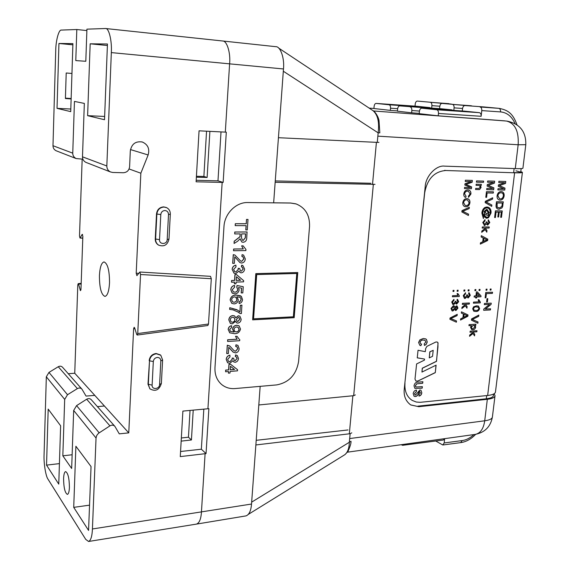 <?xml version="1.0" encoding="UTF-8"?>
<svg xmlns="http://www.w3.org/2000/svg" width="570" height="570" viewBox="0 0 570 570"><rect width="100%" height="100%" fill="white"/><g stroke="black" fill="none" stroke-linecap="round" stroke-linejoin="round"><path stroke-width="0.85" d="M347.472 452.174L475.245 434.397C480.389 433.307 483.545 428.775 484.721 420.788L487.329 399.292L418.836 406.702L410.742 404.957C405.747 401.259 403.581 395.993 404.244 389.153L425.199 186.725C425.562 176.23 436.242 164.944 444.572 166.141L515.273 168.606C520.332 168.763 522.882 168.62 522.918 168.178L525.797 144.73M376.421 142.336L372.502 184.502M352.866 395.765L349.325 433.813M487.329 399.292C492.245 398.701 494.81 397.49 495.024 395.658L494.154 393.735M515.109 123.669C511.867 116.437 507.022 112.518 500.56 111.912L481.778 110.601L481.137 116.294L438.458 113.466L438.209 115.817L504.863 120.868M438.458 113.466C438.544 111.35 437.988 110.11 436.791 109.761L479.413 112.675C480.653 113.024 481.23 114.235 481.137 116.294M464.222 111.122L421.7 108.179L436.791 109.761M421.7 108.179L421.665 108.179C420.489 108.314 419.748 109.383 419.427 111.378L419.199 113.658L438.209 115.817M441.38 108.785L399.741 105.885L451.91 109.86L452.78 110.331M399.741 105.885L399.705 105.885C398.615 106.02 397.924 107.053 397.625 108.984L397.411 111.186L411.611 112.796L411.839 110.544C411.918 108.507 411.405 107.324 410.3 106.989M464.301 111.129L479.413 112.675M441.451 108.792L451.91 109.86M481.778 110.601C481.871 108.535 481.301 107.331 480.054 106.989L499.178 108.371L480.054 106.989M464.913 105.564L464.885 105.557C463.659 105.685 462.876 106.733 462.541 108.692L462.291 110.986M453.82 110.402L454.098 107.858C454.176 105.87 453.649 104.716 452.502 104.396L471.404 105.771M473.877 106.212L452.502 104.396M471.561 106.041L441.992 103.405C440.845 103.526 440.118 104.538 439.798 106.44L439.57 108.656M416.713 106.262L376.043 103.412C375.031 103.54 374.39 104.538 374.112 106.405L373.92 108.521L390.329 110.388L390.536 108.207C390.607 106.241 390.129 105.094 389.096 104.773L429.858 107.602L430.649 108.036M416.741 106.262L376.043 103.412L389.096 104.773M416.777 106.262L429.858 107.602M431.647 108.108L431.896 105.657C431.974 103.74 431.476 102.621 430.4 102.315L448.961 103.669M451.298 104.082L430.4 102.315M417.297 101.075L417.276 101.075C416.207 101.196 415.53 102.18 415.238 104.011L415.031 106.141M435.722 441.016L442.805 444.992L444.18 442.947L444.664 438.658M444.6 438.665L443.353 440.026L402.62 445.312L403.66 444.358M401.202 444.7L402.62 445.312M419.228 113.38L411.611 112.796M397.44 110.929L390.329 110.388M444.18 442.947L462.149 440.582C466.16 440.069 470.1 438.066 473.962 434.582M515.273 168.606L518.159 144.759C518.935 131.228 515.059 123.327 506.545 121.054L373.457 110.965M410.628 404.885L418.836 406.702M493.584 394.055L493.421 395.43C493.221 397.119 490.856 398.238 486.303 398.786L417.888 406.161M69.412 487.414C69.276 478.223 68.008 472.95 65.621 471.597C64.46 471.96 63.783 474.297 63.591 478.622C63.719 487.763 64.994 493.014 67.395 494.389C68.535 494.026 69.212 491.703 69.412 487.414M134.891 328.619L133.615 328.783L134.157 327.28L134.698 327.992L136.65 334.326L137.206 335.053L137.748 333.55L140.548 274.505L139.85 272.025L136.886 275.652L136.202 273.194L138.731 273.351M82.572 234.434L82.151 234.398L82.85 236.272L80.969 289.346L80.441 290.643L78.567 284.195L78.204 283.646L77.798 284.979L74.741 373.25L68.257 373.713M157.277 357.44C154.99 357.817 153.672 359.171 153.323 361.494L152.119 385.142C151.698 389.994 159.529 389.353 159.593 384.551L160.826 360.988C160.726 358.701 159.543 357.518 157.277 357.44M149.939 388.897L147.993 384.166L149.504 360.839C150.109 356.777 152.418 354.419 156.422 353.763L160.804 355.267L162.614 359.962L161.374 383.439C159.244 390.115 155.396 391.896 149.832 388.783L148.321 384.465L149.504 360.839L153.323 361.494M164.873 210.522C162.521 210.743 161.167 212.083 160.804 214.534L159.529 239.642C159.087 244.779 167.124 244.701 167.195 239.592L168.506 214.577C168.407 212.14 167.195 210.786 164.873 210.522M166.198 207.466L163.626 206.889C159.514 207.281 157.142 209.61 156.515 213.885L156.864 214.042C157.491 209.76 159.864 207.43 163.975 207.038L166.639 207.658C169.119 209.005 170.345 211.164 170.316 214.128L168.998 239.044C167.552 244.979 164.11 247.017 158.674 245.143C156.586 243.775 155.56 241.766 155.603 239.122L156.864 214.042L160.804 214.534M149.176 360.561C149.782 356.507 152.083 354.148 156.087 353.493L160.348 354.889M109.533 282.863C108.998 291.234 107.474 295.745 104.958 296.407C101.282 294.818 99.444 287.871 99.429 275.581C99.928 267.152 101.467 262.599 104.053 261.922C107.687 263.511 109.511 270.486 109.533 282.863M65.429 98.133L71.15 98.539M46.327 376.791L48.977 372.409L67.517 394.718L64.681 399.392L46.327 376.791L44.068 454.974C43.648 463.182 45.75 476.285 47.994 479.163L85.728 539.384L88.578 541.479C90.822 540.474 92.112 536.306 92.433 528.967L251.527 504.037L260.169 386.353M74.741 373.25L94.798 395.388L86.042 396.079L81.987 389.21C80.705 387.864 79.173 387.664 77.377 388.605L58.261 366.731L48.977 372.409M58.261 366.731C59.985 365.847 61.439 366.047 62.614 367.337L81.688 388.875M82.165 159.165L79.501 235.987L79.978 238.011L82.785 238.046M56.63 150.957L56.145 150.765C54.086 149.725 53.031 148.036 52.982 145.713L72.753 153.159C72.739 155.525 73.851 157.32 76.095 158.546L82.885 159.187M225.314 132.119L199.051 130.822L196.109 181.802L223.141 182.429L226.304 132.169L225.314 132.119L229.603 63.847C230.729 52.932 226.938 40.556 222.585 40.983L275.823 46.683C280.504 46.312 284.637 58.382 283.482 68.97L111.328 52.604C112.062 40.969 108.948 27.916 105.571 28.514L86.925 29.163L85.806 61.268L75.789 60.598L76.808 29.519L61.375 30.075C58.838 29.355 55.803 40.605 55.725 50.602L52.982 145.713M273.65 202.842L283.482 68.97M251.527 504.037C250.985 510.827 249.133 514.781 245.976 515.9L196.486 524.101C199.365 523.011 201.018 518.992 201.438 512.045L205.1 453.706L206.041 453.592L208.877 408.661L182.892 411.098L180.27 456.606L205.1 453.706M58.938 43.477L72.91 43.626L70.723 111.635L57.029 108.357L58.938 43.477L72.874 44.831M107.452 44.004L104.517 119.721L87.616 115.674L90.167 43.812L107.452 44.004M86.419 162.571L85.892 162.364C83.598 161.111 82.458 159.258 82.486 156.821L84.339 103.412L74.449 101.41L72.753 153.159M111.328 52.604L106.832 165.977C106.854 168.734 108.058 170.722 110.438 171.941L112.71 172.461L123.298 172.739C126.982 172.461 129.084 170.437 129.611 166.661L130.302 150.986C131.592 143.975 135.596 140.982 142.308 142.001C147.894 144.516 149.839 148.834 148.136 154.969L140.847 173.216L136.202 273.194M86.875 30.573L76.808 29.519M133.615 328.783L128.77 432.879L119.273 433.856L114.926 426.417C113.594 424.956 111.927 424.771 109.932 425.861L98.418 433.357L96.715 435.487L96.038 438.002L73.672 410.464L76.58 405.626L86.661 399.228C88.493 398.245 90.06 398.43 91.364 399.798L114.606 426.054M97.42 406.638L104.417 406.004L128.77 432.879M73.672 410.464L71.656 468.476L62.835 455.822L64.681 399.392M67.517 394.718L77.377 388.605M72.133 454.76L62.835 455.822M96.038 438.002L92.433 528.967M156.515 213.885L155.261 238.951C155.218 241.587 156.244 243.59 158.332 244.965L158.802 245.221M88.564 530.413L73.722 507.357L75.888 446.246L91.043 466.552L88.564 530.413M46.54 465.134L48.186 409.11L60.634 425.797L58.76 484.122L46.54 465.134L59.423 463.609M129.077 168.962L140.847 173.216M94.798 395.388L104.417 406.004M82.151 234.398L80.185 237.847M180.569 451.504L201.345 449.21L203.825 409.139M196.201 180.284L217.982 180.833L221.018 131.912M196.379 177.206L207.124 177.47L209.881 131.357M193.216 410.129L191.427 439.969L181.167 441.13M70.808 109.02L57.029 108.357M71.136 98.924L65.415 98.517L66.206 72.996L71.948 73.473M104.638 116.451L87.616 115.674M107.395 45.507L90.167 43.812M89.54 505.155L73.722 507.357M222.585 40.983L105.571 28.514M139.85 272.025L210.508 276.329L211.299 278.723L208.492 324.031L207.858 325.506L137.206 335.053M196.429 176.273L203.875 176.458L206.547 131.193M203.875 176.458L207.124 177.47M217.982 180.833L223.141 182.429M181.346 437.988L188.456 437.197L190.038 410.428M188.456 437.197L191.427 439.969M201.345 449.21L206.041 453.592M378.943 142.343L377.262 142.379L378.152 132.846C379.478 122.151 377.775 114.762 373.044 110.68C374.241 110.829 378.045 115.724 378.993 120.348L379.827 132.846L378.152 132.846L283.311 71.229M355.338 394.917L353.671 395.687L258.801 404.971M275.16 182.279L375.017 184.359M377.262 142.379L278.431 137.712M255.866 444.963L350.13 433.713L351.79 432.844M248.435 514.311L344.715 454.767C347.622 452.566 349.168 448.355 349.346 442.149L350.13 433.713M351.006 441.251L251.662 502.134M275.26 180.911L370.863 183.269M256.208 440.318L348.021 429.951M435.288 372.652L436.114 365.149L421.957 372.075L422.363 368.249L436.527 361.344L438.059 342.891L437.276 342.043L435.9 341.993L426.894 346.361L425.669 348.527L425.291 351.676L418.045 350.258L417.247 357.853L424.536 359.064L424.422 360.14L416.606 363.938L415.003 379.1L415.915 381.059L417.732 381.145L435.288 372.652L436.007 365.206M462.327 304.394L462.455 303.311L469.409 302.991L469.281 304.074L465.54 304.245L467.129 306.639L466.951 308.199L465.334 305.769L461.857 308.555L462.006 307.266L464.828 305.007L464.358 304.294L462.327 304.394M463.859 291.092L463.987 290.002L464.885 289.973L464.757 291.056L463.859 291.092M476.05 185.328L476.178 184.188L481.344 184.324L481.215 185.457L480.496 185.435L481.073 187.473L479.591 189.554L475.572 189.525L475.701 188.392L478.786 188.463L480.296 187.152L479.341 185.45L476.05 185.328L478.821 185.392M470.022 332.224L470.15 331.163L476.983 330.735L476.862 331.797L473.178 332.025L474.739 334.348L474.561 335.88L472.972 333.521L469.552 336.314L469.701 335.046L472.48 332.78L472.017 332.096L470.022 332.224M471.44 320.169L471.582 318.908L478.843 315.06L478.686 316.336L472.345 319.492L478.03 321.979L477.881 323.254L471.44 320.169M480.282 302.87L473.421 303.183L473.549 302.107L478.9 301.872L478.137 299.763L478.95 299.727L480.282 302.87L473.428 303.14M474.881 290.671L475.01 289.589L475.893 289.56L475.765 290.636L474.881 290.671M481.158 236.97L481.308 235.674L487.813 239.172L487.656 240.519L480.325 244.11L480.474 242.82L482.733 241.787L483.175 237.975L481.158 236.97M482.754 222.528L485.049 219.678L485.013 220.79L483.552 222.571L484.422 224.416L486.224 222.671L486.217 221.88L487.008 222.008L487.82 224.017L488.982 222.542L488.112 220.911L488.326 219.799L489.787 222.507L487.721 225.121L486.495 223.889L484.586 225.563L482.754 222.528M485.17 202.628L485.327 201.303L492.708 197.769L492.551 199.108L486.096 201.98L491.86 205.029L491.703 206.368L485.17 202.628M487.557 182.215L487.699 180.975L494.675 181.167L494.439 183.134L488.255 185.35L493.884 187.872L493.656 189.817L486.695 189.66L486.837 188.421L492.736 188.556L487.108 186.069L487.286 184.559L493.456 182.379L487.557 182.215M486.623 302L487.015 298.687L487.799 298.659L487.407 301.965L486.623 302M486.018 290.251L486.146 289.175L487.022 289.14L486.894 290.216L486.018 290.251M494.618 217.505L495.401 210.857L502.255 210.929L501.493 217.327L500.702 217.32L501.322 212.133L499.22 212.111L498.636 216.978L497.845 216.97L498.429 212.104L496.05 212.083L495.408 217.512L494.618 217.505L495.408 217.512M497.09 195.781C497.582 193.116 498.9 191.705 501.044 191.548L501.807 191.634C503.559 192.154 504.336 193.579 504.136 195.916C503.631 198.624 502.284 200.027 500.104 200.127L499.384 200.042C497.667 199.514 496.905 198.089 497.09 195.781M449.894 319.271L450.029 318.017L457.247 314.341L457.104 315.595L450.799 318.602L456.499 320.953L456.363 322.2L449.894 319.271M451.725 302.014L453.955 299.35L453.927 300.411L452.516 302.014L453.193 303.504L453.706 303.582L455.152 301.979L455.138 301.295L455.915 301.373L456.77 303.026L457.888 301.722L456.99 300.383L457.197 299.321L458.679 301.658L456.677 304.081L455.444 303.019L453.578 304.644L452.851 304.522L451.725 302.014M452.993 291.448L453.107 290.379L453.998 290.351L453.877 291.413L452.993 291.448M413.186 393.599C413.549 391.554 414.654 390.372 416.485 390.072L416.435 391.576L414.604 393.528L415.074 394.932L415.587 395.031L419.812 390.008L420.945 390.229L421.807 392.759C421.558 394.661 420.617 395.765 418.978 396.072L419.028 394.575L420.396 392.887L419.755 391.512L418.487 393.421C417.981 395.252 416.962 396.3 415.409 396.549L414.084 396.293L413.186 393.599M420.019 342.342L420.817 343.888L421.579 344.123L420.867 345.712L419.891 345.377L418.58 342.513L419.891 339.863L423.253 338.509L425.712 338.901L426.481 339.442L427.243 342.05L426.225 344.387L424.493 345.463L424.215 343.945L425.833 342.029L425.006 340.29L423.197 340.055C421.643 339.948 420.589 340.71 420.019 342.342L420.824 343.888M462.797 202.642C463.296 200.07 464.607 198.723 466.737 198.609L467.642 198.716C469.324 199.215 470.086 200.562 469.929 202.749C469.416 205.364 468.077 206.703 465.904 206.768L465.049 206.661C463.403 206.141 462.655 204.801 462.797 202.642M465.248 181.445L465.384 180.213L472.359 180.412L472.152 182.25L465.982 184.423L471.625 186.91L471.418 188.727L464.457 188.563L464.593 187.345L470.492 187.48L464.849 185.029L464.992 183.747L471.155 181.602L465.248 181.445L471.155 181.602M404.871 383.076L424.693 192.753C427.308 178.93 434.319 171.513 445.74 170.501L514.61 172.796C519.769 172.945 522.362 172.788 522.412 172.311L520.795 171.606M404.978 383.133C404.408 391.056 406.809 396.805 412.167 400.389L416.299 402.035L420.204 402.32L487.649 395.48L514.61 172.796M464.593 193.814L466.068 196.265L465.697 197.484C464.279 196.978 463.638 195.788 463.773 193.914C464.258 191.263 465.619 189.953 467.849 189.981L468.618 190.066C470.293 190.53 471.062 191.855 470.913 194.028L468.519 197.313L468.447 196.087L470.122 193.95L468.39 191.278L467.714 191.199C466.096 191.057 465.056 191.933 464.593 193.814L466.068 196.265M461.85 211.962L461.999 210.643L469.331 207.259L469.181 208.57L462.769 211.313L468.554 214.163L468.405 215.467L461.85 211.962M418.423 382.128L422.883 381.722L422.719 383.24L416.784 383.845L415.437 385.655L415.893 387.009L422.356 386.652L422.192 388.163L414.896 388.405L414.012 385.826C414.561 383.197 416.029 381.964 418.423 382.128M457.14 291.291L457.254 290.23L458.137 290.194L458.016 291.256L457.14 291.291M459.263 296.493L452.395 296.77L452.516 295.709L457.874 295.495L457.076 293.621L457.888 293.593L459.342 295.809L459.263 296.493L452.402 296.728M453.414 305.705L454.126 305.819L454.981 307.187L456.492 305.876L457.069 305.969L457.952 308.106L455.943 310.522L454.739 309.368L452.801 310.992L452.053 310.871L451.012 308.456L453.414 305.705M498.75 182.521L498.893 181.281L505.775 181.474L505.54 183.426L499.427 185.628L504.977 188.136L504.749 190.066L497.874 189.917L498.023 188.684L503.837 188.82L498.294 186.347L498.472 184.844L504.571 182.678L498.75 182.521L504.571 182.678M496.092 205.001L496.477 201.744L503.339 201.851L502.035 207.851L499.071 209.233L498.173 209.126C496.491 208.641 495.793 207.259 496.092 205.001M490.115 290.094L490.243 289.019L491.112 288.99L490.984 290.059L490.115 290.094M485.12 297.839L485.754 292.481L492.537 292.211L492.395 293.386L486.402 293.628L485.911 297.804L485.12 297.839M484.322 304.629L484.457 303.454L491.233 303.147L491.084 304.387L485.391 309.033L490.556 308.776L490.421 309.945L483.652 310.287L483.802 309.04L489.502 304.387L484.322 304.629M485.797 197.313L486.445 191.691L493.413 191.834L493.264 193.066L487.108 192.945L486.602 197.327L485.797 197.313M484.286 213.543L484.707 213.436L484.13 211.534L486.531 209.318L487.065 209.389L489.188 212.532L488.105 214.37L488.861 214.584L488.732 215.695L485.041 214.577L484.536 214.976L484.714 215.831L486.766 217.348C488.69 216.942 489.808 215.496 490.115 213.009C490.364 210.337 489.509 208.656 487.542 207.957L486.851 207.872C484.436 208.235 483.082 209.988 482.783 213.116L483.41 218.552L481.885 213.137C482.085 210.629 483.082 208.741 484.878 207.466L486.873 206.974L488.996 207.608C490.628 208.755 491.297 210.579 490.998 213.066L488.561 217.662L486.73 218.239L484.45 216.999L483.78 214.591L484.286 213.543M482.199 228.057L482.327 226.945L489.26 226.945L489.131 228.05L485.398 228.057L486.972 230.601L486.787 232.197L485.184 229.617L481.7 232.325L481.857 231L484.685 228.805L484.215 228.057L482.199 228.057M479.028 290.515L479.156 289.439L480.04 289.403L479.911 290.479L479.028 290.515M474.14 297.048L474.261 295.965L475.943 295.894L476.406 291.904L477.29 291.868L481.023 295.901L480.923 296.763L476.698 296.934L476.577 298.017L475.694 298.053L475.815 296.977L474.14 297.048M473.563 306.817L476.484 305.819L478.437 306.062L479.619 308.491C479 310.629 477.738 311.633 475.822 311.498L473.841 311.263L472.673 308.833L473.563 306.817M468.953 325.677L469.074 324.608L475.936 324.209L475.808 325.278L475.017 325.32L475.686 327.038C475.287 328.776 474.34 329.688 472.836 329.781L471.661 329.595L470.521 327.216L471.433 325.534L468.953 325.677M476.413 182.143L476.556 180.889L483.624 181.089L483.481 182.336L476.413 182.143M468.07 290.935L468.191 289.845L469.082 289.817L468.96 290.899L468.07 290.935M463.253 295.638L465.54 292.759L465.505 293.842L464.051 295.638L464.771 297.341L465.234 297.419L466.73 295.623L466.723 294.854L467.514 294.939L468.348 296.856L469.502 295.374L468.618 293.828L468.832 292.738L470.307 295.303L468.248 297.939L467.008 296.792L465.106 298.502L464.429 298.395L463.253 295.638M461.322 313.094L461.472 311.826L468.02 314.925L467.87 316.236L460.532 320.062L460.674 318.801L462.933 317.697L463.353 313.977L461.322 313.094M515.964 170.815L520.724 172.154C520.681 172.596 518.28 172.739 513.513 172.596M522.405 172.382L495.48 391.882C495.273 393.713 492.658 394.91 487.649 395.48M472.252 180.405L472.152 182.25M472.046 182.229L465.982 184.423M465.875 184.402L471.625 186.91M471.518 186.889L471.418 188.727M471.319 188.706L464.457 188.549M465.961 196.244L465.597 197.441M468.618 190.066L468.547 190.052C470.2 190.522 470.955 191.841 470.806 194.007L470.913 194.028M470.806 194.007L468.519 197.248M468.312 191.263L467.714 191.199M467.614 191.171C465.996 191.036 464.949 191.912 464.486 193.786M467.55 198.695C469.224 199.201 469.979 200.547 469.822 202.728L469.929 202.749M469.822 202.728C469.309 205.335 467.97 206.675 465.797 206.746L465.904 206.768M465.797 206.746L465.034 206.661M467.428 199.913L466.488 199.799C464.899 199.792 463.909 200.733 463.503 202.621L465.163 205.442L466.046 205.556C467.664 205.592 468.69 204.651 469.131 202.742L467.5 199.928L466.588 199.821C465.006 199.821 464.009 200.761 463.602 202.649L465.163 205.442M469.217 207.309L469.181 208.57M469.074 208.542L462.769 211.313M462.669 211.285L468.554 214.163M468.447 214.135L468.305 215.417M421.472 344.102L420.867 345.712M420.774 345.662L419.912 345.392M425.576 338.837L426.481 339.442M426.389 339.392L427.243 342.05M427.151 342L426.225 344.387M426.132 344.337L424.479 345.384M424.914 340.24L423.197 340.055M423.097 340.005C421.551 339.898 420.489 340.668 419.926 342.299M422.776 381.736L422.719 383.24M422.626 383.19L416.784 383.845M416.691 383.795L415.437 385.655M415.345 385.605L415.801 386.959M422.249 386.659L422.192 388.163M422.092 388.113L414.889 388.405M416.392 390.094L416.435 391.576M416.342 391.526L414.604 393.528M414.511 393.478L415.053 394.91M420.945 390.229L421.807 392.759M421.707 392.709C421.479 394.554 420.575 395.658 418.978 396.007M419.663 391.462L419.157 391.896M419.064 391.847L418.387 393.364C417.888 395.202 416.862 396.243 415.316 396.492L415.409 396.549M415.316 396.492L414.091 396.293M458.031 290.201L458.016 291.256M457.917 291.22L457.14 291.249M453.891 290.351L453.877 291.413M453.777 291.377L452.993 291.405M457.796 293.593L459.342 295.809M459.235 295.773L459.164 296.45M453.848 299.371L453.927 300.411M453.82 300.369L452.516 302.014M452.416 301.979L453.164 303.489M455.793 301.487L456.363 302.955M457.539 299.407L458.679 301.658M458.579 301.615L456.677 304.081M456.577 304.045L456.171 303.995M453.578 304.644L455.444 303.019M453.478 304.608L452.829 304.515M454.048 305.791L454.981 307.187M456.99 305.94L457.952 308.106M457.853 308.064L455.943 310.522M455.843 310.486L455.423 310.429M452.801 310.992L454.739 309.368M452.701 310.956L452.039 310.864M453.741 306.817L453.214 306.724L451.704 308.384L452.388 309.838M456.613 306.959L455.131 308.22L455.665 309.403M457.161 308.156L456.363 306.938L455.231 308.256L456.043 309.467L457.161 308.156M454.447 308.263L453.314 306.76L451.803 308.42L452.416 309.852L452.929 309.938L454.447 308.263M457.133 314.398L457.104 315.595M457.005 315.552L450.799 318.602M451.718 318.929L456.499 320.953M456.399 320.91L456.264 322.157M505.661 181.474L505.54 183.426M505.433 183.405L499.427 185.628M499.32 185.606L504.977 188.136M504.87 188.114L504.749 190.066M504.642 190.045L497.874 189.895M501.807 191.634L501.7 191.613C503.46 192.14 504.229 193.565 504.03 195.895L504.136 195.916M504.03 195.895C503.524 198.602 502.177 200.006 499.997 200.106L500.104 200.127M499.997 200.106L499.37 200.042M501.586 192.852L500.774 192.753C499.178 192.781 498.18 193.786 497.781 195.767L499.569 198.823M503.346 195.909C503.481 194.228 502.918 193.209 501.657 192.867L500.887 192.781C499.284 192.81 498.287 193.807 497.888 195.788L499.598 198.83L500.253 198.909C501.892 198.909 502.925 197.911 503.346 195.909M503.232 201.851L502.683 206.54M502.569 206.518L502.035 207.851M501.928 207.822L499.071 209.233M498.964 209.204L498.159 209.126M502.405 203.055L497.019 202.956L497.019 207.074L499.227 208.014L501.857 206.461L502.405 203.055L497.126 202.984L497.126 207.095L498.251 207.886M502.142 210.921L501.493 217.327M501.379 217.298L500.702 217.298M499.22 212.111L501.322 212.133M499.106 212.09L498.636 216.978M498.529 216.949L497.852 216.949M496.05 212.083L498.429 212.104M495.943 212.061L495.301 217.484M490.998 288.99L490.984 290.059M490.877 290.023L490.122 290.052M486.908 289.147L486.894 290.216M486.787 290.18L486.025 290.208M492.43 292.218L492.395 293.386M492.295 293.351L486.402 293.628M486.296 293.593L485.911 297.804M485.804 297.768L485.127 297.796M487.692 298.659L487.407 301.965M487.3 301.929L486.63 301.958M491.119 303.147L491.084 304.387M490.977 304.352L485.391 309.033M490.449 308.783L490.421 309.945M490.314 309.909L483.659 310.244M484.322 304.587L489.502 304.387M494.56 181.16L494.439 183.134M494.332 183.113L488.255 185.35M488.148 185.328L493.884 187.872M493.777 187.851L493.656 189.817M493.549 189.796L486.695 189.639M487.557 182.201L493.456 182.379M493.299 191.834L493.264 193.066M493.157 193.045L487.108 192.945M487.001 192.917L486.602 197.327M486.495 197.298L485.797 197.284M492.594 197.826L492.551 199.108M492.444 199.087L486.096 201.98M485.989 201.951L491.86 205.029M491.753 205.001L491.597 206.304M486.987 209.368L489.188 212.532M489.089 212.503L488.105 214.37M487.998 214.349L488.861 214.584M488.754 214.555L488.625 215.66M484.799 214.527L484.536 214.976M484.429 214.954L484.714 215.831M484.607 215.802L486.239 217.277M487.435 207.929L486.851 207.872M486.744 207.843C484.329 208.214 482.975 209.96 482.676 213.094L482.783 213.116M482.676 213.094L483.538 217.441M483.431 217.412L483.303 218.481M487.685 207.067L488.996 207.608M488.889 207.587C490.521 208.734 491.19 210.551 490.891 213.045L490.998 213.066M490.891 213.045L488.561 217.662M488.454 217.633L486.73 218.239M486.623 218.21L486.032 218.146M486.68 210.465L484.899 211.719L486.466 213.95M488.298 212.589L486.751 210.48L484.999 211.741L486.502 213.957L488.298 212.589M484.942 219.692L485.013 220.79M484.906 220.761L483.552 222.571M483.445 222.542L484.422 224.416M486.866 222.165L487.557 223.974M488.326 219.806L489.787 222.507M489.68 222.478L487.721 225.121M484.586 225.563L486.495 223.889M484.479 225.535L484.108 225.492M489.153 226.945L489.131 228.05M489.024 228.021L485.398 228.057M485.291 228.029L486.972 230.601M486.866 230.572L486.695 232.047M481.714 232.204L485.184 229.617M482.199 228.029L484.215 228.057M481.301 235.702L487.813 239.172M487.713 239.143L487.656 240.519M487.55 240.49L480.339 244.024M483.93 238.353L483.467 241.367L486.944 239.849L483.93 238.353L483.574 241.402M479.926 289.41L479.911 290.479M479.805 290.443L479.035 290.472M475.786 289.56L475.765 290.636M475.665 290.6L474.888 290.629M477.225 291.876L481.023 295.901M480.916 295.866L480.923 296.763M480.816 296.721L476.698 296.934M476.598 296.899L476.577 298.017M476.47 297.975L475.701 298.01M474.147 297.006L475.815 296.977M477.133 293.237L476.72 295.823L479.463 295.752L477.133 293.237L476.826 295.858M478.857 299.735L480.368 302.185M480.261 302.143L480.182 302.834M478.316 306.012L479.619 308.491M479.512 308.456C478.9 310.593 477.632 311.591 475.715 311.462L475.822 311.498M475.715 311.462L473.841 311.263M478.023 307.045L476.256 306.852C474.888 306.667 473.926 307.301 473.364 308.755L474.176 310.251M478.508 307.323L476.356 306.895C474.995 306.703 474.026 307.337 473.463 308.79L474.19 310.258L475.95 310.429C477.318 310.614 478.28 309.973 478.828 308.52L478.508 307.323M478.722 315.117L478.686 316.336M478.586 316.3L472.345 319.492M472.886 319.685L478.03 321.979M477.924 321.936L477.774 323.204M475.829 324.216L475.808 325.278M475.708 325.235L475.017 325.32M474.917 325.278L475.686 327.038M475.587 326.995C475.188 328.733 474.233 329.645 472.737 329.738L472.836 329.781M472.737 329.738L471.654 329.588M468.953 325.634L471.433 325.534M474.083 325.52L473.164 325.385L471.219 327.116L471.981 328.577M474.91 326.988L474.162 325.548L473.271 325.427L471.319 327.159L472.003 328.591L472.95 328.719L474.91 326.988M476.876 330.743L476.862 331.797M476.762 331.754L473.178 332.025M473.079 331.982L474.739 334.348M474.639 334.305L474.468 335.744M469.566 336.172L472.972 333.521M470.029 332.175L472.017 332.096M483.517 181.082L483.481 182.336M483.374 182.315L476.42 182.122M481.237 184.317L481.215 185.457M481.109 185.435L480.496 185.435M480.389 185.414L481.073 187.473M480.966 187.452L479.591 189.554M479.484 189.532L478.736 189.596M478.629 189.575L475.572 189.504M479.263 185.435L478.714 185.371M468.975 289.817L468.96 290.899M468.853 290.864L468.07 290.892M464.778 289.973L464.757 291.056M464.657 291.021L463.866 291.049M465.434 292.781L465.505 293.842M465.405 293.807L464.051 295.638M463.952 295.602L464.742 297.333M467.379 295.082L468.02 296.806M469.181 292.838L470.307 295.303M470.207 295.267L468.248 297.939M468.148 297.903L467.778 297.853M465.106 298.502L467.008 296.792M464.999 298.466L464.407 298.388M469.302 302.998L469.281 304.074M469.181 304.031L465.54 304.245M465.434 304.202L467.129 306.639M467.03 306.603L466.859 308.064M461.871 308.42L465.334 305.769M462.334 304.344L464.358 304.294M461.472 311.833L468.02 314.925M467.92 314.882L467.87 316.236M467.763 316.2L460.546 319.962M467.144 315.623L464.016 314.262L463.773 317.283L467.144 315.623L466.588 315.445M464.115 314.305L463.773 317.283M415.915 381.059L417.824 381.031L435.195 372.602M417.247 357.817L424.536 359.064M421.957 372.075L422.27 368.199L436.435 361.302L437.952 346.888L437.931 342.648M437.831 342.606L437.276 342.043M433.2 350.322L429.809 351.833L429.26 357.889L432.545 356.321L433.2 350.322L429.908 351.875L429.26 357.889M276.707 384.9C289.076 382.513 296.371 374.668 298.609 361.366L309.538 226.497C309.873 215.317 305.442 207.808 296.236 203.967L290.686 203.041L247.765 202.542C236.037 202.108 224.544 213.643 223.974 226.611L214.976 367.714C214.683 374.725 216.892 380.318 221.609 384.479C225.428 387.593 229.917 388.954 235.068 388.562L276.707 384.9M245.877 229.938L246.169 225.642L235.182 225.62L235.303 223.718L246.219 223.718L246.511 219.414L248.007 219.45L247.287 229.931L245.791 229.902L246.083 225.642M234.712 233.935L234.755 232.004L247.066 231.954L246.753 237.776C246.739 240.455 245.535 241.951 243.148 242.271L241.858 242.015L240.084 238.766L237.64 241.231L234.085 243.461L234.227 241.295L240.006 236.771L240.255 233.907L234.712 233.935L234.84 232.04L247.145 231.99M241.894 242.036L240.02 238.894M234.085 243.461L234.149 241.26L239.927 236.735L240.169 233.907M233.522 250.722L233.636 249.012L243.212 248.883L241.616 245.841L243.148 245.855L245.948 249.489L245.877 250.586L233.522 250.722M232.767 263.39L233.344 254.69L234.947 255.075L240.711 261.081L241.758 261.338L243.903 258.894L242.891 256.628L241.88 256.422L242.15 254.719L243.597 255.096L245.307 258.901C245.079 261.331 243.867 262.713 241.659 263.034L239.977 262.642L234.776 256.856L234.348 263.354L232.688 263.354L233.265 254.655L234.783 254.997M240.782 261.11L241.68 261.302L243.817 258.851L242.784 256.586M241.88 256.422L242.072 254.683L243.461 255.032M240.07 262.685L234.776 256.885M234.128 273.301L232.133 269.353C232.425 266.974 233.671 265.577 235.873 265.15L236.001 266.881L233.629 269.418L234.733 271.705L235.902 271.961L238.267 269.389L238.174 268.299L239.657 268.477L240.497 270.971L241.324 271.149L243.119 269.061L242.165 267.123M234.783 271.726L235.823 271.926M240.526 270.985L241.245 271.113M241.324 271.149L243.205 269.104L242.279 267.18L241.395 266.888L241.673 265.192L242.756 265.527M240.177 272.595L238.937 271.192M231.527 282.214L231.555 280.483L234.548 280.397L234.926 274.647L236.579 274.647L243.654 280.668L243.575 281.844L236.08 282.072L235.966 283.76L234.398 283.81L234.512 282.121L231.527 282.214L231.634 280.526L234.626 280.433L235.011 274.69L236.579 274.647M234.398 283.81L234.427 282.121M232.731 293.365L232.061 292.916L230.793 289.638C231.064 287.259 232.304 285.862 234.519 285.442L234.648 287.159L232.289 289.645L233.294 291.819L234.883 292.139C236.529 292.061 237.469 291.149 237.69 289.418L236.749 287.216L237.02 285.527L243.24 286.703L242.82 292.894L241.188 292.909L241.509 288.114M233.344 291.847L234.883 292.139M239.151 303.525L239.108 301.865L240.39 301.209L241.124 299.592L240.861 298.188L239.941 297.326L236.921 296.785L238.31 299.891C237.861 302.357 236.457 303.696 234.106 303.91L231.748 303.318L230.195 299.955C230.978 296.607 233.044 295.004 236.379 295.139L241.367 296.364L242.514 299.642C242.271 301.794 241.153 303.09 239.151 303.525L239.03 301.822L240.312 301.167L241.039 299.549L240.782 298.139L239.756 297.219M231.833 303.368L230.116 299.906C230.9 296.564 232.966 294.961 236.301 295.096L240.583 295.823M239.892 311.868L240.34 305.249L241.894 305.185L241.409 313.529L240.155 313.586L237.469 311.669M240.155 313.586L238.267 312.146L233.009 309.852L229.646 309.382L229.76 307.714L236.956 309.717M230.408 323.454L228.798 319.891C229.097 317.34 230.437 315.894 232.824 315.552L234.527 315.923M235.788 317.746L238.288 315.78L239.763 316.122M236.586 322.82L235.553 321.416M229.81 332.894L228.171 329.446C228.42 327.358 229.539 326.111 231.527 325.705L231.648 327.401L229.646 329.503L230.444 331.412L233.921 331.996L232.539 329.132C232.995 326.745 234.377 325.449 236.685 325.263L238.916 325.748M239.77 339.649L239.699 340.71L227.615 341.459L227.644 339.763L237.077 339.179L235.495 336.329L237.006 336.293L239.35 339.414M233.308 352.232L228.777 347.272L228.363 353.521L226.732 353.578L227.28 345.199L229.582 345.89M234.185 350.778L235.581 351.184L237.69 348.726L236.942 346.745M226.81 353.635L227.359 345.249L229.831 346.061L234.07 350.7L235.659 351.234L237.768 348.776L237.035 346.809L235.695 346.453L235.959 344.807L237.833 345.342M227.686 362.805L226.19 359.371C226.475 357.069 227.701 355.666 229.874 355.153L229.995 356.834L227.665 359.378L228.428 361.316L229.91 361.715L232.232 359.114L232.14 358.067L233.6 358.195L234.249 360.44L235.168 360.625L237.013 358.566L236.465 356.984L235.317 356.564L235.581 354.918L237.184 355.481M228.47 361.352L229.831 361.665M233.757 361.914L232.895 360.824M225.613 371.775L225.642 370.087L228.584 369.859L228.955 364.323L230.579 364.266L237.555 369.709L237.483 370.842L230.095 371.419L229.988 373.044L228.442 373.165L228.556 371.54L225.613 371.775L225.72 370.144L228.663 369.916L229.033 364.38L230.579 364.266M228.442 373.165L228.47 371.547M297.768 272.538L255.823 273.621L252.631 319.841L294.184 317.697L297.768 272.538L255.909 273.657L252.631 319.841M295.787 203.825L290.6 203.013L273.65 202.813M235.26 225.649L235.303 223.718M235.389 223.746L246.297 223.754L246.511 219.414M246.589 219.45L248.007 219.45M241.673 233.899L241.431 237.483L242.414 240.219L243.24 240.397L245.335 237.854L245.606 233.878L241.673 233.899M242.442 240.234L243.155 240.362L245.257 237.825L245.52 233.878M233.6 250.764L233.714 249.047L243.297 248.919L241.616 245.841M241.694 245.877L243.148 245.855M241.481 266.931L241.751 265.235L242.92 265.613L244.608 269.012C244.373 271.22 243.255 272.488 241.26 272.838L240.127 272.574L238.965 271.099L235.781 273.657L234.056 273.258L232.133 269.353M232.211 269.389C232.503 267.017 233.75 265.613 235.959 265.192M235.902 271.961L238.345 269.432L238.174 268.299M238.253 268.342L239.657 268.477M236.436 276.735L236.194 280.39L240.59 280.255L236.436 276.735M236.201 280.347L240.512 280.212L236.436 276.756M241.267 292.952L241.594 288.128L238.488 287.565L239.143 289.873C238.695 292.339 237.298 293.664 234.94 293.856L232.14 292.959L230.793 289.638M230.871 289.681C231.142 287.301 232.389 285.905 234.605 285.485M234.961 292.182C236.614 292.104 237.547 291.192 237.768 289.46L236.828 287.259L237.02 285.527M237.099 285.57L243.24 286.703M234.605 296.877C232.916 297.041 231.919 298.01 231.619 299.77L232.603 301.901L234.163 302.235C235.788 302.114 236.714 301.202 236.942 299.485L235.894 297.184L234.605 296.877M236.942 299.485L235.759 297.105M232.653 301.929L234.085 302.193C235.709 302.072 236.636 301.152 236.856 299.442M229.724 309.432L229.838 307.757L237.747 310.194L239.97 311.947L240.34 305.249M240.426 305.299L241.972 305.228M232.902 315.595L234.669 316.008L235.823 317.903L238.367 315.823L239.892 316.193L241.167 319.293C240.946 321.473 239.835 322.741 237.833 323.112L236.55 322.791L235.588 321.323L232.304 323.895L230.33 323.397L228.876 319.941C229.176 317.39 230.522 315.944 232.902 315.595L232.824 315.552M238.246 317.483L236.358 319.57L237.013 321.238L237.904 321.459L239.77 319.385L239.094 317.697L238.246 317.483M232.816 317.255C231.327 317.419 230.487 318.288 230.287 319.884L231.107 321.915L232.439 322.242C233.928 322.057 234.769 321.174 234.968 319.592L234.106 317.568L232.816 317.255M239.77 319.385L239.001 317.64M237.027 321.245L237.825 321.409L239.692 319.335M234.968 319.592L233.978 317.49M231.163 321.943L232.361 322.192C233.85 322.007 234.69 321.124 234.883 319.549M230.444 331.412L233.999 332.039L232.617 329.182C233.08 326.788 234.455 325.498 236.764 325.306L239.087 325.855L240.497 329.033C239.664 332.224 237.64 333.771 234.42 333.664L229.689 332.809L228.249 329.496C228.499 327.401 229.617 326.154 231.605 325.755M236.351 331.904C237.889 331.804 238.809 330.956 239.094 329.36L238.174 327.337L236.571 326.966C235.061 327.13 234.199 328.014 233.985 329.61L234.804 331.555L236.272 331.861C237.811 331.754 238.73 330.906 239.008 329.31L238.046 327.266M234.84 331.583L236.272 331.861M227.615 341.459L227.722 339.813L237.156 339.228L235.495 336.329M235.574 336.378L237.006 336.293M235.773 346.503L236.037 344.857L237.975 345.434L239.151 348.719C238.93 351.07 237.74 352.452 235.567 352.866L233.116 352.089L230.779 349.61M230.857 349.659L228.777 347.265M235.396 356.613L235.659 354.975L237.334 355.587L238.481 358.466C238.246 360.596 237.148 361.872 235.189 362.299L233.714 361.886L232.923 360.746L229.788 363.346L227.587 362.734L226.19 359.371M226.269 359.421C226.554 357.126 227.779 355.716 229.952 355.21M234.249 360.44L235.246 360.675L237.013 358.566M237.091 358.623L236.465 356.984M229.91 361.715L232.311 359.164L232.14 358.067M232.218 358.124L233.6 358.195M230.444 366.275L230.209 369.795L234.534 369.46L230.444 366.275M230.209 369.738L234.455 369.403L230.444 366.282M256.7 274.569L253.55 318.879L293.443 316.842L296.877 273.472L256.7 274.569M253.55 318.829L293.358 316.792L296.785 273.472M507.015 121.097C519.847 123.79 526.11 131.656 525.797 144.687L518.159 144.759L377.839 136.152M349.681 438.558L484.721 420.788C489.63 420.133 492.195 418.829 492.416 416.877L494.988 395.915M500.56 111.912C500.667 109.853 500.075 108.663 498.793 108.336L483.624 106.918M449.053 103.918L417.276 101.075M373.927 108.478L369.161 108.108L373.927 108.478M439.826 106.22L431.896 105.657M397.661 108.685L390.536 108.207M462.569 108.457L454.098 107.858M419.47 111.057L411.839 110.544M486.303 398.786L486.695 395.58M513.648 172.603L514.14 168.563M475.686 434.333C471.119 439.092 466.139 441.857 460.738 442.612L462.149 440.582M82.486 156.821L106.832 165.977M222.158 182.407L207.929 408.754M130.466 149.568L148.136 154.969M109.932 425.861L86.661 399.228M76.58 405.626L99.159 432.808M137.748 333.55L208.492 324.031M211.299 278.723L140.548 274.505M81.161 283.917L78.567 284.195M80.192 290.123L80.897 290.044M159.529 239.642L155.261 238.951M152.119 385.142L147.993 384.166M170.316 214.128L168.506 214.577M167.195 239.592L168.998 239.044M159.593 384.551L161.374 383.439M162.614 359.962L160.826 360.988M353.671 395.687L373.336 184.523M444.7 170.302L445.74 170.501M475.245 434.397C484.963 432.43 490.684 426.588 492.416 416.877M520.652 172.774L521.158 168.613M442.805 444.992L460.738 442.612M517.019 124.859C512.651 112.518 507.079 109.982 499.17 108.371M464.885 105.557L483.716 106.925M441.415 108.785L399.705 105.885M464.265 111.129L421.665 108.179M78.204 283.646L81.182 283.326M141.773 141.859L142.308 142.001M88.578 541.479L196.472 524.101M79.978 238.011L82.778 238.217M110.438 171.941L85.892 162.364M76.095 158.546L56.145 150.765M373.036 110.68L278.63 48.044M350.999 441.322C351.206 443.061 350.208 446.417 348.006 451.383L344.95 454.625"/></g></svg>
